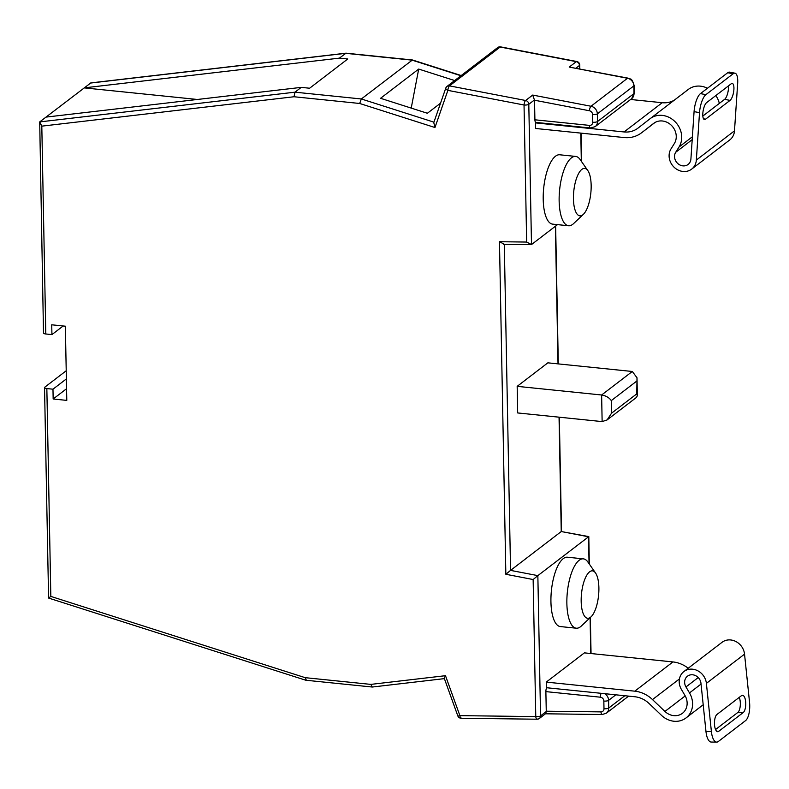 <?xml version="1.0" encoding="UTF-8"?>
<svg xmlns="http://www.w3.org/2000/svg" width="789" height="789" viewBox="0 0 789 789"><rect width="100%" height="100%" fill="white"/><g stroke="black" fill="none" stroke-linecap="round" stroke-linejoin="round"><path stroke-width="1.18" d="M66.217 370.761L44.805 387.172A3.669 1.095 -1.1 0 0 44.539 387.596L48.583 598.052L305.767 680.226L372.29 687.032L370.84 684.388L445.489 675.69L459.888 715.643A3.669 0.582 160.2 0 1 457.798 715.84A3.669 3.669 0 0 0 461.2 718.266A3.669 1.41 -89.3 0 1 459.888 715.643L535.77 716.59L533.137 579.53L537.851 575.625L540.544 715.899L546.264 711.51L545.88 691.618A3.669 1.322 -84.2 0 1 546.669 687.732M573.445 198.917A23.848 8.571 95.8 0 0 583.347 214.361A23.848 8.571 95.8 0 0 591.158 185.346A23.848 8.571 95.8 0 0 587.835 170.582A23.848 8.571 95.8 0 0 578.258 174.191A23.848 8.571 95.8 0 0 573.445 198.917M583.347 214.361L573.613 223.573A34.854 12.525 -84.2 0 1 572.725 224.332A34.854 12.525 -84.2 0 1 568.534 225.753A34.854 12.525 -84.2 0 1 559.145 201.008A34.854 12.525 -84.2 0 1 571.443 157.839A34.854 12.525 -84.2 0 1 575.635 156.419A34.854 12.525 -84.2 0 1 580.162 159.585L587.835 170.582M581.177 601.366A23.848 8.571 95.8 0 0 591.069 616.801A23.848 8.571 95.8 0 0 598.89 587.785A23.848 8.571 95.8 0 0 595.557 573.021A23.848 8.571 95.8 0 0 585.99 576.641A23.848 8.571 95.8 0 0 581.177 601.366M591.069 616.801L581.335 626.012A34.854 12.525 -84.2 0 1 580.448 626.772A34.854 12.525 -84.2 0 1 576.266 628.202A34.854 12.525 -84.2 0 1 566.867 603.447A34.854 12.525 -84.2 0 1 579.175 560.279A34.854 12.525 -84.2 0 1 583.367 558.859A34.854 12.525 -84.2 0 1 587.894 562.024L595.557 573.021M583.367 558.859L567.429 557.221A34.854 12.525 95.8 0 0 563.238 558.651A34.854 12.525 95.8 0 0 550.998 596.277A34.854 12.525 95.8 0 0 560.328 626.565L576.266 628.202M575.635 156.419L559.697 154.782A34.854 12.525 95.8 0 0 555.505 156.212A34.854 12.525 95.8 0 0 543.276 193.838A34.854 12.525 95.8 0 0 552.596 224.125L568.534 225.753M45.792 333.974A3.669 1.095 178.9 0 1 43.494 333.007L39.706 121.91L41.807 126.141L45.792 333.974L51.926 334.605L51.739 324.802L65.359 326.202L66.789 400.388L53.159 398.997L52.971 389.194L46.847 388.573L50.831 596.405L305.195 677.672L370.84 684.388M197.378 99.473L84.127 87.875L339.398 58.13L347.762 58.988L309.613 88.23L301.25 87.372L294.978 92.175L294.041 96.751L41.807 126.141M461.2 75.537L412.45 59.974L361.342 98.97L294.978 92.175L39.706 121.91L90.824 82.914L346.006 53.179L339.398 58.13M440.548 103.181L427.382 113.261L380.554 98.3L418.703 69.067L454.661 80.547M45.979 117.107L301.25 87.372M589.048 563.691L588.535 536.776L561.245 531.539L510.552 570.388L537.851 575.625L588.801 536.599L589.324 564.086M517.17 386.344L517.683 412.943L602.135 421.592L607.096 419.926L611.544 413.199L636.772 393.859L637.009 377.783L632.314 371.481L547.852 362.832L517.17 386.344L601.622 394.993L632.314 371.481M589.393 125.382A3.669 1.322 95.8 0 0 590.379 127.986L535.889 122.403A3.669 1.322 -84.2 0 1 534.903 119.8L589.393 125.382A3.669 3.245 -127.5 0 0 592.726 122.226L592.578 114.553A3.669 3.245 -127.5 0 0 589.403 110.756L534.528 100.223L534.903 119.8M534.528 100.223L532.703 95.065L591 106.249L627.511 78.269L569.224 67.075L576.305 61.65L500.157 47.034L449.474 85.873L525.622 100.489L532.703 95.065M557.517 224.628L531.49 244.57L526.658 242.055L524.034 104.996L447.876 90.37L434.966 127.522L359.685 103.477L294.041 96.751M607.096 419.926L636.516 397.38L637.344 395.664L636.772 393.859M636.536 381.265L611.297 400.605C609.138 397.597 605.913 395.723 601.622 394.993L602.135 421.592M411.217 108.103L418.703 69.067M461.614 718.118A3.669 1.41 -89.3 0 1 461.2 718.266L537.092 719.213A3.669 1.41 -89.3 0 0 537.496 719.065A3.669 3.245 -127.5 0 0 539.37 718.463L545.672 713.621L546.264 711.51M445.489 675.69C444.306 677.938 444.059 678.865 444.74 678.481M306.27 680.088L305.195 677.672M533.137 579.53L505.848 574.284L510.552 570.388L504.299 244.383M48.849 597.845L50.831 596.405M505.848 574.284L499.467 241.72L504.289 244.225M44.539 387.596A3.669 1.095 -1.1 0 0 46.847 388.573M503.747 244.383L531.49 244.57L528.798 104.296A3.669 3.245 -127.5 0 0 525.622 100.489A3.669 1.223 -79.1 0 0 524.034 104.996A3.669 1.095 -1.1 0 0 528.798 104.296L534.528 99.907M433.94 122.167L361.342 98.97L359.685 103.477M434.966 127.522L433.782 122.611L445.775 88.121A3.669 1.479 19.2 0 0 447.876 90.37A3.669 1.223 -79.1 0 1 449.474 85.873A3.669 3.245 52.5 0 0 447.008 86.415A3.669 3.669 0 0 0 445.775 88.121A3.669 1.479 19.2 0 1 446.022 87.806A3.669 3.245 52.5 0 1 447.008 86.415L497.691 47.577A3.669 3.245 52.5 0 1 500.157 47.034A3.669 1.223 100.9 0 1 500.62 46.886A3.669 3.669 0 0 0 497.691 47.577M412.45 59.974L346.006 53.179M559.046 417.174L561.245 531.539L588.801 536.599M627.975 78.121C630.411 80.123 631.338 76.355 634.129 85.459A3.669 1.095 178.9 0 1 633.863 85.883L597.352 113.863L597.5 121.536L634.011 93.556L633.863 85.883A7.338 6.48 -127.5 0 0 627.511 78.269A3.669 1.223 100.9 0 1 627.975 78.121L569.224 67.075M63.179 325.975L51.926 334.605M66.562 388.73L53.159 398.997M66.375 378.927L52.971 389.194M671.025 148.855A14.685 12.979 -127.5 0 0 670.936 163.027A14.685 12.979 -127.5 0 0 683.008 171.469A14.685 12.979 -127.5 0 0 691.667 169.112A14.685 12.979 -127.5 0 0 696.342 160.078L699.518 112.659L694.073 111.614L690.908 159.033A8.817 7.791 52.5 0 1 688.097 164.457A8.817 7.791 52.5 0 1 682.899 165.868A8.817 7.791 52.5 0 1 675.65 160.808A8.817 7.791 52.5 0 1 675.7 152.287L679.013 147.02A20.544 18.157 -127.5 0 0 674.881 121.496A20.544 18.157 -127.5 0 0 650.136 118.675A20.544 18.157 -127.5 0 0 650.047 118.745L638.015 128.104A23.483 20.751 52.5 0 1 637.906 128.193A23.483 20.751 52.5 0 1 624.06 131.95L535.514 122.887L535.623 128.479L624.168 137.552A29.351 25.938 -127.5 0 0 641.477 132.848A29.351 25.938 -127.5 0 0 641.615 132.749L653.647 123.39A14.675 12.969 52.5 0 1 653.706 123.34A14.675 12.969 52.5 0 1 671.39 125.352A14.675 12.969 52.5 0 1 674.329 143.578L671.025 148.855M674.388 100.095A23.483 20.751 52.5 0 1 662.208 102.718L630.618 99.483M719.321 103.408A20.544 18.157 -127.5 0 0 715.83 95.568M707.457 88.25A20.544 18.157 -127.5 0 0 688.294 89.443A20.544 18.157 -127.5 0 0 688.195 89.512L650.235 118.606M702.831 116.052L724.627 99.345A8.807 2.919 100.9 0 0 728.454 85.893M691.667 169.112L729.825 139.88A14.685 12.979 -127.5 0 0 734.49 130.836L737.666 83.427A14.675 4.872 100.9 0 0 734.983 73.19A14.675 4.872 100.9 0 0 733.139 73.781L727.705 72.736L700.454 93.615L705.889 94.66A14.675 4.872 100.9 0 0 699.518 112.659M727.705 72.736A14.675 4.872 -79.1 0 1 729.549 72.144L734.983 73.19M694.073 111.614A14.675 4.872 -79.1 0 1 700.454 93.615M733.139 73.781L705.889 94.66M705.544 119.188L730.062 100.39A8.807 2.919 100.9 0 0 733.74 91.11A8.807 2.919 100.9 0 0 732.281 83.456A8.807 2.919 100.9 0 0 731.176 83.812L706.648 102.6A8.807 2.919 100.9 0 0 702.979 111.89A8.807 2.919 100.9 0 0 704.429 119.543A8.807 2.919 100.9 0 0 705.544 119.188L703.532 118.804M536.106 122.433L535.514 122.887M683.895 671.547L722.043 642.305A14.685 12.979 52.5 0 1 730.713 639.958A14.685 12.979 52.5 0 1 744.54 654.13L749.55 702.388A14.675 5.641 90.7 0 1 745.556 720.623L718.306 741.512A14.675 5.641 90.7 0 1 716.668 742.114L711.254 742.054A14.675 5.641 -89.3 0 1 705.977 731.551L700.967 683.304A8.817 7.791 -127.5 0 0 692.663 674.792A8.817 7.791 -127.5 0 0 687.466 676.203A8.817 7.791 -127.5 0 0 685.966 686.953L689.497 692.92A20.544 18.157 52.5 0 1 686.016 717.951A20.544 18.157 52.5 0 1 661.498 715.357L649.061 703.492A23.483 20.751 -127.5 0 0 634.898 696.766L546.363 687.702L546.254 682.1L634.79 691.174A29.351 25.938 52.5 0 1 652.493 699.577L664.93 711.441A14.675 12.969 -127.5 0 0 682.446 713.286A14.675 12.969 -127.5 0 0 684.931 695.415L681.4 689.438A14.685 12.979 52.5 0 1 683.895 671.547A14.685 12.979 52.5 0 1 692.564 669.19A14.685 12.979 52.5 0 1 706.392 683.373L711.402 731.62A14.675 5.641 90.7 0 0 716.668 742.114M739.244 697.377A8.807 3.383 -89.3 0 1 740.24 705.889A8.807 3.383 -89.3 0 1 737.833 712.457L715.554 729.529M716.974 714.439L741.492 695.651A8.807 3.383 -89.3 0 1 742.479 695.287A8.807 3.383 -89.3 0 1 745.733 702.841A8.807 3.383 -89.3 0 1 743.248 712.526L718.72 731.324A8.807 3.383 -89.3 0 1 717.743 731.689A8.807 3.383 -89.3 0 1 714.479 724.124A8.807 3.383 -89.3 0 1 716.974 714.439M546.254 682.1L584.402 652.868L672.948 661.932A29.351 25.938 52.5 0 1 688.215 668.234M460.934 75.744L412.026 60.122L345.661 53.327L90.39 83.072M558.02 363.867L555.377 226.265M590.774 653.519L590.083 617.738M581.325 161.242L580.783 133.104M579.55 68.821L579.481 65.457L575.98 68.14M499.467 241.72L526.658 242.055M615.834 694.813L608.615 700.356L608.753 708.029L624.799 695.74M546.254 711.205L600.952 711.885A3.669 3.245 -127.5 0 0 603.989 708.719L603.841 701.046A3.669 3.245 -127.5 0 0 600.37 697.2L545.88 691.618M603.989 708.719A3.669 1.095 178.9 0 0 608.753 708.029A7.338 6.48 52.5 0 1 606.406 713.148L628.626 696.125M604.67 693.679A7.338 6.48 52.5 0 1 608.615 700.356A3.669 1.095 178.9 0 1 603.841 701.046M631.664 98.674A7.338 6.48 -127.5 0 0 634.011 93.556A3.669 1.095 178.9 0 0 634.277 93.132L631.664 98.674L595.153 126.664A7.338 6.48 52.5 0 0 597.5 121.536A3.669 1.095 -1.1 0 1 592.726 122.226M589.403 110.756A3.669 1.223 -79.1 0 1 591 106.249A7.338 6.48 52.5 0 1 597.352 113.863A3.669 1.095 -1.1 0 1 592.578 114.553M611.297 400.605L611.544 413.199M601.149 693.314A3.669 1.322 95.8 0 0 600.37 697.2M602.678 714.361A3.669 1.41 -89.3 0 1 602.263 714.518A3.669 1.41 -89.3 0 1 600.952 711.885M539.37 718.463A3.669 3.245 -127.5 0 0 540.544 715.899A3.669 1.095 -1.1 0 1 535.77 716.59A3.669 1.41 -89.3 0 0 537.092 719.213A3.669 3.669 0 0 0 539.37 718.463M576.769 61.503A3.669 1.223 100.9 0 0 576.305 61.65A3.669 3.245 -127.5 0 1 579.481 65.457A3.669 1.095 -1.1 0 0 579.747 65.033A3.669 3.669 0 0 0 576.769 61.503L500.62 46.886M662.208 102.718L624.06 131.95M692.397 136.763L679.013 147.02M692.2 139.643L675.7 152.287M734.49 130.836L696.342 160.078M655.038 122.453L641.615 132.749M724.627 99.345L730.062 100.39M744.54 654.13L706.392 683.373M698.226 677.554L685.966 686.953M701.046 684.063L689.497 692.92M685.207 695.908L664.93 711.441M679.437 678.934L652.493 699.577M672.948 661.932L634.79 691.174M705.977 731.551L711.402 731.62M737.833 712.457L743.248 712.526M716.767 731.295L718.72 731.324M637.344 395.664L637.009 377.783M545.446 713.798L602.263 714.518L606.406 713.148M372.29 687.032L444.385 678.629M590.379 127.986L595.153 126.664M444.355 678.54L457.798 715.84M591.05 653.548L590.35 617.481M555.643 226.058L558.296 363.897M559.322 417.203L561.512 531.352M581.601 161.646L581.049 133.134M579.816 68.88L579.747 65.033M634.129 85.459L634.277 93.132M688.294 89.443L650.136 118.675M655.048 122.453L641.477 132.848M703.196 704.774L686.016 717.951"/></g></svg>
